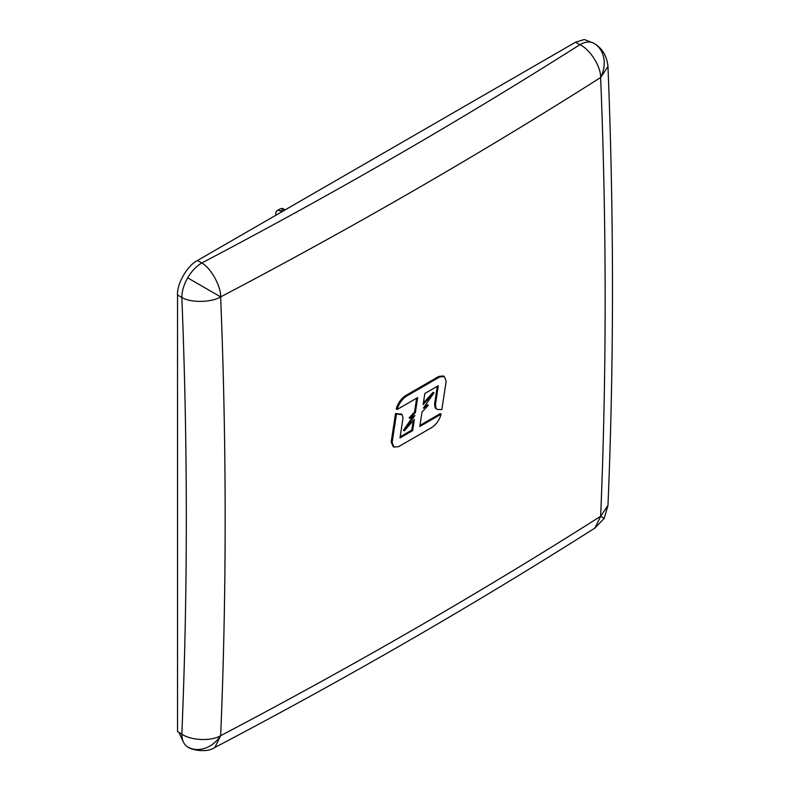 <?xml version="1.0" encoding="UTF-8"?>
<svg xmlns="http://www.w3.org/2000/svg" width="790" height="790" viewBox="0 0 790 790"><rect width="100%" height="100%" fill="white"/><g stroke="black" fill="none" stroke-linecap="round" stroke-linejoin="round"><path stroke-width="1.19" d="M607.974 66.548L600.647 77.509C601.002 66.637 589.854 49.029 579.85 44.704C459.79 120.919 333.745 193.678 201.746 263.001C210.831 267.85 220.983 286.039 220.657 296.902C211.414 302.61 190.588 302.916 181.838 297.465C187.813 446.449 187.813 591.987 181.838 734.068C190.588 740.566 211.414 741.425 220.657 735.678L214.821 747.498C206.447 753.403 190.469 749.641 187.674 746.955A28.144 22.979 -60 0 0 220.657 735.678C353.318 666.01 479.984 592.885 600.647 516.295L607.964 505.472C610.947 434.737 612.448 363.133 612.477 290.651C612.497 216.776 610.996 142.082 607.974 66.548C606.908 55.932 602.227 48.18 593.922 43.312A28.144 22.979 120 0 1 600.647 77.509C479.984 154.109 353.318 227.234 220.657 296.902A5673.375 3275.538 60 0 1 220.657 735.678M600.647 516.295L604.222 518.358L594.929 528.046L600.647 516.295A5673.375 3275.538 -120 0 0 605.15 301.582A5673.375 3275.538 -120 0 0 600.647 77.509M424.467 406.544L427.509 404.786L428.348 405.27L421.998 412.074L419.816 426.482L441.156 414.157C439.438 419.934 436.347 424.358 431.883 427.439L398.654 446.617L394.032 447.081L392.116 442.558L396.452 414.049L395.533 413.516L401.35 414.276M419.974 425.405L440.257 413.634L441.156 414.157M393.163 446.577L391.168 442.005L395.533 413.516M400.155 436.791L411.788 430.115L413.239 420.705M437.255 386.31L434.549 404.342L435.27 408.025L437.226 409.427L441.847 409.595L446.172 381.165L444.296 376.504L439.734 376.958L406.425 396.195C401.962 399.276 398.871 403.7 397.143 409.467L417.663 397.617L415.402 412.518L409.951 418.354L414.957 415.471L404.282 430.836L403.413 430.333L412.982 416.607M409.951 418.354L409.101 417.871L414.562 412.025L416.646 398.209M397.143 409.467L396.215 408.934C397.913 403.176 401.004 398.753 405.507 395.662L438.796 376.415L443.338 375.961L444.296 376.504M423.391 402.969L433.147 392.294L434.016 392.798L423.351 408.154L428.348 405.27M437.226 409.427L436.139 408.529L435.409 404.836L438.322 385.698L424.832 393.489L423.134 404.648L434.016 392.798M391.168 442.005L392.116 442.558M404.282 430.836L414.345 419.451L412.656 430.619L399.987 437.937L403.009 418.048L402.228 414.79L400.57 413.713M402.228 414.79L396.452 414.049M415.402 412.518L414.562 412.025M411.788 430.115L412.656 430.619M405.507 395.662L406.425 396.195M187.674 746.955C183.863 744.624 181.927 740.329 181.838 734.068L177.523 731.58L177.523 294.976C176.674 284.054 187.536 265.233 197.431 260.512L575.535 42.216L584.235 39.5L591.601 42.354M178.905 732.379L183.517 742.333M281.803 211.799L280.411 210.989A6.577 3.802 -120 0 0 277.122 210.663L280.42 208.758A6.577 3.802 60 0 1 283.709 209.083L285.111 209.893M277.122 210.663A6.577 3.802 -120 0 0 275.759 213.675L275.759 215.285M197.431 260.512L201.746 263.001C196.275 266.25 191.585 271.197 187.674 277.853L220.657 296.902M434.549 404.342L435.409 404.836M435.27 408.025L436.139 408.529M438.796 376.415L439.734 376.958M593.922 43.312C590.002 41.179 585.311 41.643 579.85 44.704L575.535 42.216M177.523 294.976L181.838 297.465C181.927 291.115 183.863 284.578 187.674 277.853M283.709 209.083L280.411 210.989M594.929 528.046C474.197 604.686 347.491 677.84 214.821 747.498M393.074 446.528L394.032 447.081M604.222 518.358L607.964 505.472"/></g></svg>
